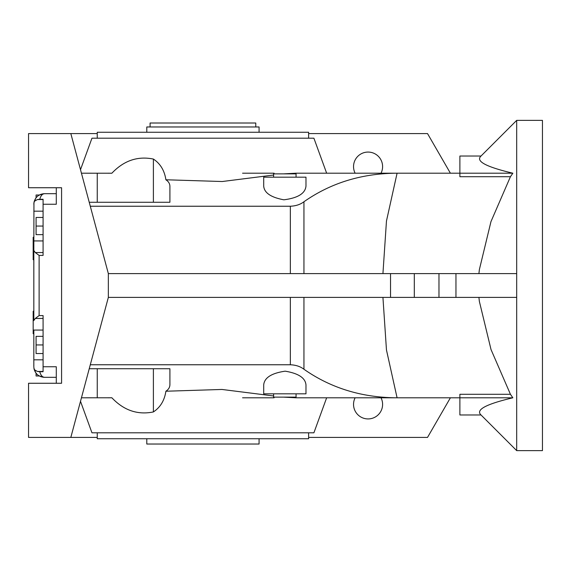<?xml version="1.0" encoding="UTF-8"?>
<svg xmlns="http://www.w3.org/2000/svg" width="571" height="571" viewBox="0 0 571 571"><rect width="100%" height="100%" fill="white"/><g stroke="black" fill="none" stroke-linecap="round" stroke-linejoin="round"><path stroke-width="0.86" d="M263.702 393.826L263.702 384.904C264.359 377.745 271.51 373.17 285.165 371.179C298.433 373.363 305.371 377.938 305.977 384.904L305.977 393.826L263.702 393.826M263.702 186.096L263.702 177.174L305.977 177.174L305.977 186.096C305.264 193.448 297.898 198.016 283.887 199.807C270.954 197.416 264.23 192.848 263.702 186.096M355.126 173.206A14.532 14.532 0 0 1 368.067 152.072A14.532 14.532 0 0 1 381.014 173.206M381.014 397.794A14.532 14.532 0 0 1 368.067 418.928A14.532 14.532 0 0 1 355.126 397.794M303.943 273.609L303.943 201.756C330.609 183.07 361.315 173.555 396.053 173.206L459.883 173.206L459.883 156.033L481.018 156.033L516.691 120.367L516.691 273.609L108.347 273.609L70.825 133.578L28.55 133.578L28.55 187.738L61.575 187.738L61.575 383.262L28.55 383.262L28.55 437.422L70.825 437.422L108.347 297.391L108.347 273.609M481.018 156.033C474.408 162.164 491.403 168.088 512.851 173.206L510.438 176.703L490.967 221.612L479.376 269.555L478.912 273.609M516.691 120.367L542.45 120.367L542.45 450.633L516.691 450.633L481.018 414.967C474.358 408.829 491.524 402.883 512.851 397.794L510.438 394.297L491.031 349.573L479.376 301.445L478.912 297.391M516.691 273.609L516.691 450.633M308.618 138.196L308.618 132.258L97.248 132.258L97.248 138.196M397.081 173.206L386.467 221.013L382.934 273.609M326.648 173.206L313.9 138.196L91.96 138.196L80.504 169.687M308.618 432.804L308.618 438.742L97.248 438.742L97.248 432.804M382.934 297.391L386.467 349.987L397.081 397.794L459.883 397.794L459.883 414.967L481.018 414.967M510.438 394.297L459.883 394.297L459.883 397.794L512.851 397.794M326.648 397.794L313.9 432.804L91.96 432.804L80.504 401.313M81.446 397.794L111.859 397.773C123.836 410.413 137.675 415.131 153.392 411.941C160.344 407.344 164.512 400.442 165.89 391.228L221.991 389.458L273.609 395.967M283.623 397.13L295.935 397.794L396.053 397.794C361.315 397.445 330.609 387.93 303.943 369.244L303.943 297.391M273.609 177.174L273.609 173.869L296.071 173.869L296.071 177.174M296.071 393.826L296.071 397.13L273.609 397.13L273.609 393.826M36.615 373.891L37.251 374.526M33.853 367.346L34.317 369.894M33.853 203.654L33.939 202.762M35.809 198.101C38.4 195.253 38.4 195.253 35.809 198.101C38.4 195.253 38.4 195.253 35.809 198.101L33.96 202.619L35.809 198.101M35.809 372.899C38.4 375.747 38.4 375.747 35.809 372.899L33.96 368.374L35.809 372.899C38.4 375.747 38.4 375.747 35.809 372.899M33.832 259.741L33.175 259.741L33.175 237.279L33.832 237.279M33.832 333.721L33.175 333.721L33.175 311.259L33.832 311.259M255.772 126.969L255.772 123.008L150.087 123.008L150.087 126.969M259.077 438.742L259.077 444.031L146.79 444.031L146.79 438.742M259.077 132.258L259.077 126.969L146.79 126.969L146.79 132.258M56.293 377.317L44.402 377.317C42.34 377.153 40.784 375.29 39.742 371.728L43.082 371.728L43.082 315.585L39.121 315.585L35.281 318.447L33.832 320.538L33.832 250.462L35.281 252.553L39.121 255.415L43.082 255.415L43.082 199.272L39.742 199.272C40.784 195.71 42.34 193.847 44.402 193.683L56.293 193.683M43.082 193.769L38.728 195.339M40.934 376.732L44.402 377.317L39.285 375.996L36.08 375.996L36.08 373.263M44.402 377.317C39.156 376.96 35.737 374.276 34.139 369.266L33.946 368.259M43.082 377.231L38.728 375.661M33.946 202.741L33.832 250.462M43.082 330.074L33.832 330.074L33.832 366.746M39.742 371.728L37.415 371.45L34.239 369.644M36.08 197.737L36.08 195.004L39.285 195.004L44.402 193.683L40.934 194.268M33.832 204.254L34.139 201.734C35.737 196.724 39.156 194.04 44.402 193.683M34.239 201.356L37.415 199.55L39.742 199.272M43.082 226.052L36.08 226.052L36.08 234.638L43.082 234.638M36.08 226.052L36.08 217.465L43.082 217.465M43.082 353.535L36.08 353.535L36.08 344.948L43.082 344.948M36.08 344.948L36.08 336.362L43.082 336.362M43.082 366.746L56.293 366.746L56.293 383.262M56.293 187.738L56.293 204.254L43.082 204.254M450.398 173.206L427.515 133.578L308.618 133.578M242.568 173.206L274.094 173.206M273.609 175.033L222.247 181.521L165.89 179.772C164.512 170.558 160.344 163.656 153.392 159.059C137.675 155.869 123.836 160.587 111.859 173.227L81.446 173.206M97.248 437.422L70.825 437.422M450.398 397.794L427.515 437.422L308.618 437.422M242.568 397.794L274.094 397.794M89.233 368.73L169.908 368.73L169.908 384.44C169.93 387.217 168.595 389.479 165.89 391.228M90.297 364.762L290.353 364.762C295.807 364.997 300.332 366.489 303.943 369.244M396.053 173.206L295.935 173.206L283.623 173.869M165.89 179.772C168.595 181.521 169.93 183.783 169.908 186.56L169.908 202.27L89.233 202.27M303.943 201.756C300.346 204.504 295.821 205.995 290.353 206.238L90.297 206.238M97.248 133.578L70.825 133.578M397.081 397.794L396.053 397.794M512.851 173.206L459.883 173.206L459.883 176.703L510.438 176.703M108.119 173.206L111.859 173.227M108.119 397.794L111.859 397.773M97.248 397.794L97.248 368.73M97.248 173.206L97.248 202.27M516.691 297.391L108.347 297.391M39.121 315.585L39.121 255.415M35.281 252.553L43.082 252.553M33.832 240.926L43.082 240.926M37.415 199.55L43.082 199.55M33.832 211.177L43.082 211.177M35.281 318.447L43.082 318.447M33.832 359.823L43.082 359.823M37.415 371.45L43.082 371.45M290.353 364.762L290.353 297.391M290.353 273.609L290.353 206.238M153.392 411.941L153.392 368.73M153.392 159.059L153.392 202.27M455.958 297.391L455.958 273.609M438.971 297.391L438.971 273.609M414.303 297.391L414.303 273.609M390.528 297.391L390.528 273.609"/></g></svg>
